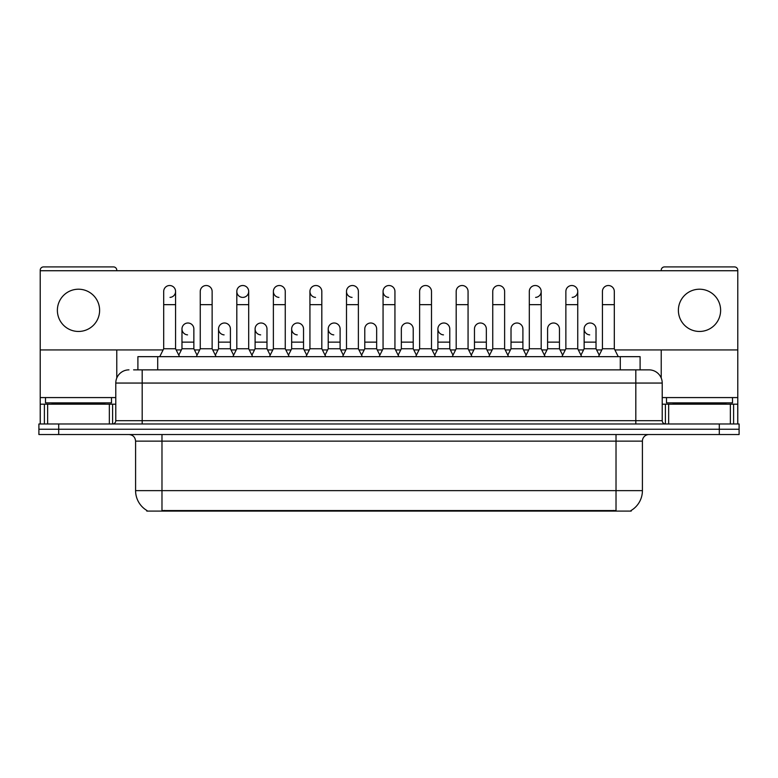 <?xml version="1.0" encoding="UTF-8"?>
<svg xmlns="http://www.w3.org/2000/svg" width="778" height="778" viewBox="0 0 778 778"><rect width="100%" height="100%" fill="white"/><g stroke="black" fill="none" stroke-linecap="round" stroke-linejoin="round"><path stroke-width="1.17" d="M137.901 369.861L137.901 356.664L640.1 356.664L640.1 369.861M631.201 510.436L631.201 511.088L146.799 511.088L146.799 510.436M146.993 510.553A23.097 23.097 0 0 1 135.586 490.636L161.98 490.636L161.98 510.553L616.02 510.553L616.02 490.636L642.414 490.636L642.414 441.136A6.603 6.603 0 0 1 649.017 434.532M135.586 490.636L135.586 441.136C135.187 437.129 132.989 434.931 128.983 434.532M631.007 510.553A23.097 23.097 0 0 0 642.414 490.636M58.7 423.981L739.1 423.981L739.1 429.252L38.9 429.252L38.9 434.532L58.7 434.532L58.7 429.252L38.9 429.252L38.9 423.981L58.7 423.981L58.7 429.252L739.1 429.252L739.1 434.532L58.7 434.532M133.904 369.861L648.813 369.861M133.602 369.861L142.179 369.861L142.179 383.058L115.786 383.058L115.786 420.674A3.297 3.297 0 0 1 112.479 423.981M128.983 369.861A13.197 13.197 0 0 0 115.786 383.058M649.017 369.861A13.197 13.197 0 0 1 662.214 383.058L662.214 420.674C662.389 422.668 663.498 423.767 665.521 423.981M159.733 356.664L163.691 348.748L175.575 348.748L179.533 356.664M175.575 348.748L175.575 291.458A5.942 5.942 0 0 0 169.633 285.516A5.942 5.942 0 0 1 170.012 285.536M163.691 348.748L163.691 304.655L175.575 304.655M163.691 304.655L163.691 291.458A5.942 5.942 0 0 1 169.633 285.516M178.775 355.147L181.974 348.748L193.858 348.748L197.058 355.147M193.858 348.748L193.858 328.948A5.942 5.942 0 0 0 188.286 323.016A5.942 5.942 0 0 1 193.858 328.948M181.974 348.748L181.974 342.145L193.858 342.145M181.974 342.145L181.974 328.948A5.942 5.942 0 0 1 188.286 323.016M196.299 356.664L200.257 348.748L212.131 348.748L216.099 356.664M212.131 348.748L212.131 291.458A5.942 5.942 0 0 0 206.199 285.516A5.942 5.942 0 0 1 206.569 285.536M200.257 348.748L200.257 304.655L212.131 304.655M200.257 304.655L200.257 291.458A5.942 5.942 0 0 1 206.199 285.516M232.855 356.664L236.813 348.748L248.697 348.748L252.656 356.664M248.697 348.748L248.697 291.458A5.942 5.942 0 0 0 242.755 285.516A5.942 5.942 0 0 0 236.823 291.273A5.942 5.942 0 0 0 242.386 297.391M236.813 348.748L236.813 304.655L248.697 304.655M236.813 304.655L236.813 291.458A5.942 5.942 0 0 1 243.125 285.536M269.421 356.664L273.379 348.748L285.254 348.748L289.212 356.664M285.254 348.748L285.254 291.458A5.942 5.942 0 0 0 279.321 285.516A5.942 5.942 0 0 0 273.379 291.273A5.942 5.942 0 0 0 278.942 297.391M273.379 348.748L273.379 304.655L285.254 304.655M273.379 304.655L273.379 291.458A5.942 5.942 0 0 1 279.691 285.536M305.978 356.664L309.936 348.748L321.82 348.748L325.778 356.664M321.82 348.748L321.82 291.458A5.942 5.942 0 0 0 315.878 285.516A5.942 5.942 0 0 0 309.945 291.273A5.942 5.942 0 0 0 315.508 297.391M309.936 348.748L309.936 304.655L321.82 304.655M309.936 304.655L309.936 291.458A5.942 5.942 0 0 1 316.247 285.536M215.341 355.147L218.54 348.748L230.414 348.748L233.614 355.147M230.414 348.748L230.414 328.948A5.942 5.942 0 0 0 224.852 323.016A5.942 5.942 0 0 1 230.414 328.948M218.54 348.748L218.54 342.145L230.414 342.145M218.54 342.145L218.54 328.948A5.942 5.942 0 0 1 224.852 323.016M251.897 355.147L255.096 348.748L266.98 348.748L270.18 355.147M266.98 348.748L266.98 328.948A5.942 5.942 0 0 0 261.408 323.016A5.942 5.942 0 0 1 266.98 328.948M255.096 348.748L255.096 342.145L266.98 342.145M255.096 342.145L255.096 328.948A5.942 5.942 0 0 1 261.408 323.016M288.453 355.147L291.662 348.748L303.537 348.748L306.736 355.147M303.537 348.748L303.537 328.948A5.942 5.942 0 0 0 297.974 323.016A5.942 5.942 0 0 1 303.537 328.948M291.662 348.748L291.662 342.145L303.537 342.145M291.662 342.145L291.662 328.948A5.942 5.942 0 0 1 297.974 323.016M111.497 397.577L45.503 397.577L45.503 402.858L111.497 402.858L111.497 397.577L115.786 397.577M104.894 404.181L104.894 403.519A0.661 0.661 0 0 1 105.555 402.858M104.894 403.519L52.097 403.519A0.661 0.661 0 0 0 51.436 402.858M52.097 403.519L52.097 404.181M732.497 397.577L666.503 397.577L666.503 402.858L732.497 402.858L732.497 397.577L737.777 397.577L737.777 423.981L737.777 404.181L733.605 404.181L733.605 423.981M725.903 404.181L725.903 403.519A0.661 0.661 0 0 1 726.564 402.858M725.903 403.519L673.106 403.519A0.661 0.661 0 0 0 672.445 402.858M673.106 403.519L673.106 404.181M109.348 423.981L109.348 404.181L47.643 404.181L47.643 423.981M116.778 270.734L116.778 270.209A3.297 3.297 0 0 0 113.471 266.912L43.519 266.912A3.297 3.297 0 0 0 40.223 270.209L40.223 404.181L47.643 404.181M116.778 349.935L116.778 378.05M109.348 404.181L115.786 404.181M40.223 423.981L40.223 404.181M730.357 423.981L730.357 404.181L668.652 404.181L668.652 423.981M614.902 349.935L737.777 349.935L737.777 270.209A3.297 3.297 0 0 0 734.481 266.912L664.529 266.912A3.297 3.297 0 0 0 661.222 270.209L661.222 270.734M661.222 349.935L661.222 378.05M737.777 349.935L737.777 397.577M662.214 404.181L668.652 404.181M730.357 404.181L733.605 404.181M599.225 355.147L596.026 348.748L584.142 348.748L584.142 328.948A5.942 5.942 0 0 1 590.084 323.006A5.942 5.942 0 0 0 584.152 328.763A5.942 5.942 0 0 0 589.714 334.871M452.981 355.147L449.781 348.748L437.897 348.748L437.897 328.948A5.942 5.942 0 0 1 443.839 323.006A5.942 5.942 0 0 0 437.907 328.763A5.942 5.942 0 0 0 443.47 334.871M343.302 355.147L340.103 348.748L328.219 348.748L328.219 328.948A5.942 5.942 0 0 1 334.161 323.006A5.942 5.942 0 0 0 328.219 328.763A5.942 5.942 0 0 0 333.781 334.871M398.9 356.664L394.942 348.748L383.058 348.748L383.058 291.458A5.942 5.942 0 0 1 389 285.516A5.942 5.942 0 0 0 383.068 291.273A5.942 5.942 0 0 0 388.63 297.391M297.595 323.006A5.942 5.942 0 0 0 291.662 328.763A5.942 5.942 0 0 0 297.225 334.871M261.038 323.006A5.942 5.942 0 0 0 255.096 328.763A5.942 5.942 0 0 0 260.659 334.871M224.472 323.006A5.942 5.942 0 0 0 218.54 328.763A5.942 5.942 0 0 0 224.103 334.871M362.334 356.664L358.376 348.748L346.502 348.748L346.502 291.458A5.942 5.942 0 0 1 352.444 285.516A5.942 5.942 0 0 0 346.502 291.273A5.942 5.942 0 0 0 352.064 297.391M187.916 323.006A5.942 5.942 0 0 0 181.974 328.763A5.942 5.942 0 0 0 187.547 334.871M699.5 289.212A21.123 21.123 0 0 0 678.387 310.334A21.123 21.123 0 0 0 699.5 331.457A21.123 21.123 0 0 0 720.623 310.334A21.123 21.123 0 0 0 699.5 289.212M78.5 289.212A21.123 21.123 0 0 0 57.378 310.334A21.123 21.123 0 0 0 78.5 331.457A21.123 21.123 0 0 0 99.613 310.334A21.123 21.123 0 0 0 78.5 289.212M486.338 328.948L486.338 328.948A5.942 5.942 0 0 0 480.775 323.016A5.942 5.942 0 0 1 486.338 328.948L486.338 348.748L489.547 355.147M535.614 297.391A5.942 5.942 0 0 0 541.187 291.458A5.942 5.942 0 0 0 535.245 285.516A5.942 5.942 0 0 1 535.614 285.536M376.659 328.948L376.659 328.948A5.942 5.942 0 0 0 371.096 323.016A5.942 5.942 0 0 1 376.659 328.948L376.659 348.748L379.859 355.147M40.223 349.935L163.098 349.935M176.168 349.935L181.381 349.935M194.451 349.935L199.664 349.935M212.725 349.935L217.947 349.935M231.008 349.935L236.22 349.935M249.291 349.935L254.503 349.935M267.574 349.935L272.786 349.935M285.847 349.935L291.069 349.935M304.13 349.935L309.343 349.935M322.413 349.935L327.626 349.935M340.696 349.935L345.909 349.935M358.969 349.935L364.182 349.935M377.252 349.935L382.465 349.935M395.535 349.935L400.748 349.935M413.818 349.935L419.031 349.935M432.091 349.935L437.304 349.935M450.374 349.935L455.587 349.935M468.657 349.935L473.87 349.935M486.931 349.935L492.153 349.935M505.214 349.935L510.426 349.935M523.497 349.935L528.709 349.935M541.78 349.935L546.992 349.935M560.053 349.935L565.275 349.935M578.336 349.935L583.549 349.935M596.619 349.935L601.832 349.935M737.777 270.734L40.223 270.734M170.012 297.391A5.942 5.942 0 0 0 175.575 291.458M243.125 297.391A5.942 5.942 0 0 0 248.697 291.458M413.215 328.948L413.215 328.948A5.942 5.942 0 0 0 407.653 323.016A5.942 5.942 0 0 1 413.215 328.948L413.215 348.748L416.425 355.147M572.18 297.391A5.942 5.942 0 0 0 577.743 291.458A5.942 5.942 0 0 0 571.801 285.516A5.942 5.942 0 0 1 572.18 285.536M346.502 348.748L342.544 356.664M358.376 348.748L358.376 291.458A5.942 5.942 0 0 0 352.444 285.516A5.942 5.942 0 0 1 352.813 285.536M383.058 348.748L379.1 356.664M394.942 348.748L394.942 291.458A5.942 5.942 0 0 0 389 285.516A5.942 5.942 0 0 1 389.37 285.536M415.666 356.664L419.624 348.748L431.498 348.748L435.456 356.664M431.498 348.748L431.498 291.458A5.942 5.942 0 0 0 425.556 285.516A5.942 5.942 0 0 1 425.936 285.536M419.624 348.748L419.624 304.655L431.498 304.655M419.624 304.655L419.624 291.458A5.942 5.942 0 0 1 425.556 285.516M328.219 348.748L325.019 355.147M340.103 348.748L340.103 328.948A5.942 5.942 0 0 0 334.53 323.016A5.942 5.942 0 0 1 340.103 328.948M361.576 355.147L364.785 348.748L376.659 348.748M364.785 348.748L364.785 342.145L376.659 342.145M364.785 342.145L364.785 328.948A5.942 5.942 0 0 1 371.096 323.016M398.142 355.147L401.341 348.748L413.215 348.748M401.341 348.748L401.341 342.145L413.215 342.145M401.341 342.145L401.341 328.948A5.942 5.942 0 0 1 407.653 323.016M452.222 356.664L456.18 348.748L468.064 348.748L472.022 356.664M468.064 348.748L468.064 291.458A5.942 5.942 0 0 0 462.122 285.516A5.942 5.942 0 0 1 462.492 285.536M456.18 348.748L456.18 304.655L468.064 304.655M456.18 304.655L456.18 291.458A5.942 5.942 0 0 1 462.122 285.516M488.788 356.664L492.746 348.748L504.621 348.748L508.579 356.664M504.621 348.748L504.621 291.458A5.942 5.942 0 0 0 498.679 285.516A5.942 5.942 0 0 1 499.058 285.536M492.746 348.748L492.746 304.655L504.621 304.655M492.746 304.655L492.746 291.458A5.942 5.942 0 0 1 498.679 285.516M525.345 356.664L529.303 348.748L541.187 348.748L545.145 356.664M541.187 348.748L541.187 291.458M529.303 348.748L529.303 304.655L541.187 304.655M529.303 304.655L529.303 291.458A5.942 5.942 0 0 1 535.245 285.516M561.901 356.664L565.869 348.748L577.743 348.748L581.701 356.664M577.743 348.748L577.743 291.458M565.869 348.748L565.869 304.655L577.743 304.655M565.869 304.655L565.869 291.458A5.942 5.942 0 0 1 571.801 285.516M598.467 356.664L602.425 348.748L614.309 348.748L618.267 356.664M614.309 348.748L614.309 291.458A5.942 5.942 0 0 0 608.367 285.516A5.942 5.942 0 0 1 608.736 285.536M602.425 348.748L602.425 304.655L614.309 304.655M602.425 304.655L602.425 291.458A5.942 5.942 0 0 1 608.367 285.516M437.897 348.748L434.698 355.147M449.781 348.748L449.781 328.948A5.942 5.942 0 0 0 444.219 323.016A5.942 5.942 0 0 1 449.781 328.948M471.264 355.147L474.463 348.748L486.338 348.748M474.463 348.748L474.463 342.145L486.338 342.145M474.463 342.145L474.463 328.948A5.942 5.942 0 0 1 480.775 323.016M507.82 355.147L511.02 348.748L522.904 348.748L526.103 355.147M522.904 348.748L522.904 328.948A5.942 5.942 0 0 0 517.341 323.016A5.942 5.942 0 0 1 522.904 328.948M511.02 348.748L511.02 342.145L522.904 342.145M511.02 342.145L511.02 328.948A5.942 5.942 0 0 1 517.341 323.016M544.386 355.147L547.586 348.748L559.46 348.748L562.659 355.147M559.46 348.748L559.46 328.948A5.942 5.942 0 0 0 553.897 323.016A5.942 5.942 0 0 1 559.46 328.948M547.586 348.748L547.586 342.145L559.46 342.145M547.586 342.145L547.586 328.948A5.942 5.942 0 0 1 553.897 323.016M584.142 348.748L580.942 355.147M596.026 348.748L596.026 328.948A5.942 5.942 0 0 0 590.453 323.016A5.942 5.942 0 0 1 596.026 328.948M613.385 511.088L613.385 510.436M164.615 511.088L164.615 510.436M157.701 369.861L157.701 356.664M620.299 369.861L620.299 356.664M616.02 434.532L616.02 441.136L135.586 441.136M642.414 441.136L616.02 441.136L616.02 490.636L161.98 490.636L161.98 434.532M719.3 434.532L719.3 423.981M142.179 423.981L142.179 420.674L662.214 420.674M115.786 420.674L142.179 420.674L142.179 383.058L635.82 383.058L635.82 423.981M662.214 383.058L635.82 383.058L635.82 369.861M45.503 397.577L40.223 397.577M112.596 404.181L112.596 423.971M40.271 404.181L40.271 423.981M44.395 423.981L44.395 404.181M666.503 397.577L662.214 397.577M737.729 423.981L737.729 404.181M665.404 423.971L665.404 404.181M346.502 304.655L358.376 304.655M383.058 304.655L394.942 304.655M328.219 342.145L340.103 342.145M437.897 342.145L449.781 342.145M584.142 342.145L596.026 342.145"/></g></svg>
